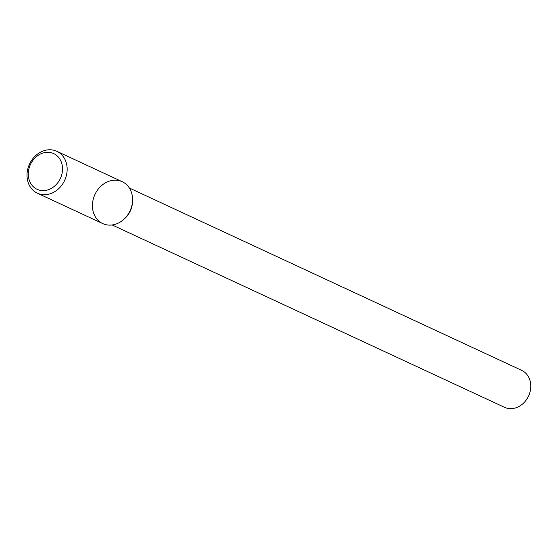 <?xml version="1.0" encoding="UTF-8"?>
<svg xmlns="http://www.w3.org/2000/svg" width="558" height="558" viewBox="0 0 558 558"><rect width="100%" height="100%" fill="white"/><g stroke="black" fill="none" stroke-linecap="round" stroke-linejoin="round"><path stroke-width="0.84" d="M120.73 181.099A23.094 19.37 -65.1 0 0 92.489 207.506A23.094 19.37 -65.1 0 0 123.66 219.496A23.094 19.37 -65.1 0 0 132.574 200.322A23.094 19.37 -65.1 0 0 120.73 181.099M37.351 193.187L102.77 223.591A23.094 19.37 -65.1 0 0 123.66 219.496A23.094 19.37 -65.1 0 0 132.574 200.322L132.539 201.675A20.381 17.089 -65.1 0 1 124.671 218.596A20.381 17.089 -65.1 0 0 132.539 201.675L132.574 200.322A23.094 19.37 -65.1 0 0 122.237 181.706L56.818 151.302A23.094 19.37 -65.1 0 0 55.312 150.695A23.094 19.37 -65.1 0 0 29.128 164.966A23.094 19.37 -65.1 0 0 37.351 193.187A23.094 19.37 -65.1 0 0 64.644 180.408A23.094 19.37 -65.1 0 0 56.818 151.302M504.481 407.305A20.381 17.089 -65.1 0 0 528.565 396.034A20.381 17.089 -65.1 0 0 521.66 370.352L129.358 188.011L521.66 370.352A20.381 17.089 -65.1 0 1 528.565 396.034A20.381 17.089 -65.1 0 1 504.481 407.305L112.179 224.972L504.481 407.305M52.424 153.08A19.697 16.524 -65.1 0 0 28.367 175.944A19.697 16.524 -65.1 0 0 55.423 185.375A19.697 16.524 -65.1 0 0 52.424 153.08M124.671 218.596L123.66 219.496L124.671 218.596"/></g></svg>
